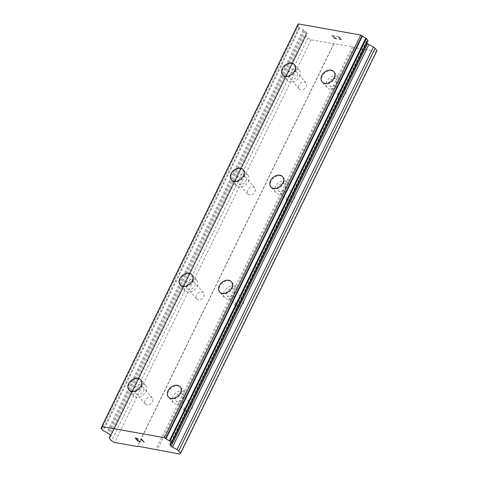 <?xml version="1.0" encoding="UTF-8"?>
<svg xmlns="http://www.w3.org/2000/svg" width="478" height="478" viewBox="0 0 478 478"><rect width="100%" height="100%" fill="white"/><g stroke="black" fill="none" stroke-linecap="round" stroke-linejoin="round"><path stroke-width="0.36" stroke-dasharray="2.39 1.79" d="M152.566 401.663A4.672 3.388 -41 0 0 152.386 397.935A4.672 3.388 -41 0 0 148.688 397.26A4.672 3.388 -41 0 0 145.163 400.343A4.672 3.388 -41 0 0 145.336 404.071A4.672 3.388 -41 0 0 149.04 404.752A4.672 3.388 -41 0 0 152.566 401.663M143.46 391.201A4.672 3.388 -41 0 0 143.286 387.473A4.672 3.388 -41 0 0 139.582 386.798A4.672 3.388 -41 0 0 136.057 389.881A4.672 3.388 -41 0 0 136.236 393.609A4.672 3.388 -41 0 0 139.935 394.29A4.672 3.388 -41 0 0 143.46 391.201M140.669 379.723L140.663 379.711A7.791 5.652 139 0 1 140.669 379.723A7.791 5.652 139 0 1 140.962 385.937A7.791 5.652 139 0 1 135.089 391.082A7.791 5.652 139 0 1 128.917 389.952A7.791 5.652 139 0 1 128.917 389.946L128.911 389.94M203.795 296.629A4.672 3.388 -41 0 0 203.616 292.9A4.672 3.388 -41 0 0 199.918 292.225A4.672 3.388 -41 0 0 196.392 295.308A4.672 3.388 -41 0 0 196.566 299.037A4.672 3.388 -41 0 0 200.27 299.712A4.672 3.388 -41 0 0 203.795 296.629M194.689 286.167A4.672 3.388 -41 0 0 194.516 282.438A4.672 3.388 -41 0 0 190.812 281.763A4.672 3.388 -41 0 0 187.286 284.846A4.672 3.388 -41 0 0 187.466 288.575A4.672 3.388 -41 0 0 191.164 289.25A4.672 3.388 -41 0 0 194.689 286.167M191.899 274.689L191.893 274.677A7.791 5.652 139 0 1 191.899 274.689A7.791 5.652 139 0 1 192.192 280.903A7.791 5.652 139 0 1 186.318 286.041A7.791 5.652 139 0 1 180.146 284.912A7.791 5.652 139 0 1 180.146 284.906L180.14 284.9M255.025 191.594A4.672 3.388 -41 0 0 254.846 187.866A4.672 3.388 -41 0 0 251.147 187.185A4.672 3.388 -41 0 0 247.622 190.274A4.672 3.388 -41 0 0 247.795 193.996A4.672 3.388 -41 0 0 251.5 194.677A4.672 3.388 -41 0 0 255.025 191.594M245.919 181.132A4.672 3.388 -41 0 0 245.746 177.404A4.672 3.388 -41 0 0 242.041 176.723A4.672 3.388 -41 0 0 238.516 179.812A4.672 3.388 -41 0 0 238.695 183.54A4.672 3.388 -41 0 0 242.394 184.215A4.672 3.388 -41 0 0 245.919 181.132M243.123 169.642L243.129 169.648A7.791 5.652 139 0 1 243.129 169.648A7.791 5.652 139 0 1 243.422 175.862A7.791 5.652 139 0 1 237.548 181.007A7.791 5.652 139 0 1 231.376 179.877A7.791 5.652 139 0 1 231.376 179.871L231.37 179.865M306.255 86.554A4.672 3.388 -41 0 0 306.075 82.825A4.672 3.388 -41 0 0 302.377 82.15A4.672 3.388 -41 0 0 298.852 85.233A4.672 3.388 -41 0 0 299.025 88.962A4.672 3.388 -41 0 0 302.729 89.637A4.672 3.388 -41 0 0 306.255 86.554M297.149 76.092A4.672 3.388 -41 0 0 296.975 72.363A4.672 3.388 -41 0 0 293.271 71.688A4.672 3.388 -41 0 0 289.746 74.771A4.672 3.388 -41 0 0 289.925 78.5A4.672 3.388 -41 0 0 293.623 79.175A4.672 3.388 -41 0 0 297.149 76.092M294.352 64.602L294.358 64.614A7.791 5.652 139 0 1 294.358 64.614A7.791 5.652 139 0 1 294.651 70.828A7.791 5.652 139 0 1 288.778 75.966A7.791 5.652 139 0 1 282.606 74.843A7.791 5.652 139 0 1 282.606 74.837L282.6 74.831M192.031 408.708A4.672 3.388 -41 0 0 191.857 404.98A4.672 3.388 -41 0 0 188.153 404.304A4.672 3.388 -41 0 0 184.627 407.387A4.672 3.388 -41 0 0 184.801 411.116A4.672 3.388 -41 0 0 188.505 411.791A4.672 3.388 -41 0 0 192.031 408.708M182.925 398.246A4.672 3.388 -41 0 0 182.751 394.517A4.672 3.388 -41 0 0 179.053 393.842A4.672 3.388 -41 0 0 175.528 396.925A4.672 3.388 -41 0 0 175.701 400.654A4.672 3.388 -41 0 0 179.399 401.329A4.672 3.388 -41 0 0 182.925 398.246M180.128 386.756L180.134 386.768A7.791 5.652 139 0 1 180.134 386.768A7.791 5.652 139 0 1 180.427 392.982A7.791 5.652 139 0 1 174.554 398.12A7.791 5.652 139 0 1 168.387 396.991A7.791 5.652 139 0 1 168.381 396.985L168.376 396.979M243.26 303.667A4.672 3.388 -41 0 0 243.087 299.939A4.672 3.388 -41 0 0 239.382 299.264A4.672 3.388 -41 0 0 235.857 302.347A4.672 3.388 -41 0 0 236.03 306.075A4.672 3.388 -41 0 0 239.735 306.757A4.672 3.388 -41 0 0 243.26 303.667M234.154 293.205A4.672 3.388 -41 0 0 233.981 289.483A4.672 3.388 -41 0 0 230.282 288.802A4.672 3.388 -41 0 0 226.757 291.885A4.672 3.388 -41 0 0 226.931 295.613A4.672 3.388 -41 0 0 230.629 296.294A4.672 3.388 -41 0 0 234.154 293.205M231.364 281.727L231.358 281.721A7.791 5.652 139 0 1 231.364 281.727A7.791 5.652 139 0 1 231.657 287.941A7.791 5.652 139 0 1 225.783 293.086A7.791 5.652 139 0 1 219.617 291.956A7.791 5.652 139 0 1 219.611 291.95L219.617 291.956M294.49 198.633A4.672 3.388 -41 0 0 294.317 194.905A4.672 3.388 -41 0 0 290.612 194.229A4.672 3.388 -41 0 0 287.087 197.312A4.672 3.388 -41 0 0 287.266 201.041A4.672 3.388 -41 0 0 290.965 201.716A4.672 3.388 -41 0 0 294.49 198.633M285.384 188.171A4.672 3.388 -41 0 0 285.211 184.442A4.672 3.388 -41 0 0 281.512 183.767A4.672 3.388 -41 0 0 277.987 186.85A4.672 3.388 -41 0 0 278.16 190.579A4.672 3.388 -41 0 0 281.859 191.254A4.672 3.388 -41 0 0 285.384 188.171M282.594 176.693L282.588 176.681A7.791 5.652 139 0 1 282.594 176.693A7.791 5.652 139 0 1 282.886 182.907A7.791 5.652 139 0 1 277.013 188.045A7.791 5.652 139 0 1 270.847 186.916A7.791 5.652 139 0 1 270.841 186.916L270.835 186.91M345.719 93.598A4.672 3.388 -41 0 0 345.546 89.87A4.672 3.388 -41 0 0 341.842 89.189A4.672 3.388 -41 0 0 338.316 92.278A4.672 3.388 -41 0 0 338.496 96.006A4.672 3.388 -41 0 0 342.194 96.681A4.672 3.388 -41 0 0 345.719 93.598M336.614 83.136A4.672 3.388 -41 0 0 336.44 79.408A4.672 3.388 -41 0 0 332.742 78.727A4.672 3.388 -41 0 0 329.217 81.816A4.672 3.388 -41 0 0 329.39 85.544A4.672 3.388 -41 0 0 333.088 86.219A4.672 3.388 -41 0 0 336.614 83.136M333.823 71.658L333.817 71.646A7.791 5.652 139 0 1 333.823 71.658A7.791 5.652 139 0 1 334.116 77.866A7.791 5.652 139 0 1 328.243 83.011A7.791 5.652 139 0 1 322.076 81.881A7.791 5.652 139 0 1 322.07 81.875L322.064 81.869M339.081 83.572A7.791 5.652 -41 0 0 338.788 77.364A7.791 5.652 -41 0 0 332.622 76.235A7.791 5.652 -41 0 0 326.749 81.374A7.791 5.652 -41 0 0 327.042 87.588A7.791 5.652 -41 0 0 333.208 88.717A7.791 5.652 -41 0 0 339.081 83.572M334.588 78.41A7.791 5.652 -41 0 0 334.295 72.196A7.791 5.652 -41 0 0 328.129 71.067A7.791 5.652 -41 0 0 322.25 76.205A7.791 5.652 -41 0 0 322.542 82.419A7.791 5.652 -41 0 0 328.709 83.548A7.791 5.652 -41 0 0 334.588 78.41M287.852 188.613A7.791 5.652 -41 0 0 287.559 182.399A7.791 5.652 -41 0 0 281.393 181.27A7.791 5.652 -41 0 0 275.519 186.408A7.791 5.652 -41 0 0 275.812 192.622A7.791 5.652 -41 0 0 281.978 193.751A7.791 5.652 -41 0 0 287.852 188.613M283.358 183.444A7.791 5.652 -41 0 0 283.066 177.23A7.791 5.652 -41 0 0 276.899 176.101A7.791 5.652 -41 0 0 271.02 181.246A7.791 5.652 -41 0 0 271.313 187.46A7.791 5.652 -41 0 0 277.479 188.589A7.791 5.652 -41 0 0 283.358 183.444M236.622 293.647A7.791 5.652 -41 0 0 236.329 287.433A7.791 5.652 -41 0 0 230.163 286.304A7.791 5.652 -41 0 0 224.29 291.449A7.791 5.652 -41 0 0 224.582 297.663A7.791 5.652 -41 0 0 230.749 298.792A7.791 5.652 -41 0 0 236.622 293.647M232.129 288.479A7.791 5.652 -41 0 0 231.836 282.271A7.791 5.652 -41 0 0 225.67 281.142A7.791 5.652 -41 0 0 219.79 286.28A7.791 5.652 -41 0 0 220.083 292.494A7.791 5.652 -41 0 0 226.249 293.623A7.791 5.652 -41 0 0 232.129 288.479M185.392 398.682A7.791 5.652 -41 0 0 185.1 392.474A7.791 5.652 -41 0 0 178.933 391.345A7.791 5.652 -41 0 0 173.06 396.483A7.791 5.652 -41 0 0 173.347 402.697A7.791 5.652 -41 0 0 179.519 403.826A7.791 5.652 -41 0 0 185.392 398.682M180.899 393.519A7.791 5.652 -41 0 0 180.606 387.305A7.791 5.652 -41 0 0 174.44 386.176A7.791 5.652 -41 0 0 168.561 391.321A7.791 5.652 -41 0 0 168.854 397.529A7.791 5.652 -41 0 0 175.02 398.658A7.791 5.652 -41 0 0 180.899 393.519M299.616 76.534A7.791 5.652 -41 0 0 299.324 70.32A7.791 5.652 -41 0 0 293.157 69.191A7.791 5.652 -41 0 0 287.284 74.335A7.791 5.652 -41 0 0 287.571 80.543A7.791 5.652 -41 0 0 293.743 81.672A7.791 5.652 -41 0 0 299.616 76.534M295.117 71.365A7.791 5.652 -41 0 0 294.83 65.151A7.791 5.652 -41 0 0 288.658 64.022A7.791 5.652 -41 0 0 282.785 69.167A7.791 5.652 -41 0 0 283.078 75.381A7.791 5.652 -41 0 0 289.244 76.51A7.791 5.652 -41 0 0 295.117 71.365M248.387 181.568A7.791 5.652 -41 0 0 248.094 175.354A7.791 5.652 -41 0 0 241.928 174.225A7.791 5.652 -41 0 0 236.054 179.37A7.791 5.652 -41 0 0 236.341 185.584A7.791 5.652 -41 0 0 242.513 186.713A7.791 5.652 -41 0 0 248.387 181.568M243.888 176.406A7.791 5.652 -41 0 0 243.601 170.192A7.791 5.652 -41 0 0 237.429 169.063A7.791 5.652 -41 0 0 231.555 174.201A7.791 5.652 -41 0 0 231.848 180.415A7.791 5.652 -41 0 0 238.014 181.544A7.791 5.652 -41 0 0 243.888 176.406M197.157 286.609A7.791 5.652 -41 0 0 196.864 280.395A7.791 5.652 -41 0 0 190.698 279.266A7.791 5.652 -41 0 0 184.825 284.404A7.791 5.652 -41 0 0 185.111 290.618A7.791 5.652 -41 0 0 191.284 291.747A7.791 5.652 -41 0 0 197.157 286.609M192.658 281.44A7.791 5.652 -41 0 0 192.371 275.226A7.791 5.652 -41 0 0 186.199 274.097A7.791 5.652 -41 0 0 180.326 279.242A7.791 5.652 -41 0 0 180.618 285.456A7.791 5.652 -41 0 0 186.784 286.579A7.791 5.652 -41 0 0 192.658 281.44M145.927 391.643A7.791 5.652 -41 0 0 145.635 385.429A7.791 5.652 -41 0 0 139.468 384.3A7.791 5.652 -41 0 0 133.595 389.445A7.791 5.652 -41 0 0 133.882 395.659A7.791 5.652 -41 0 0 140.054 396.782A7.791 5.652 -41 0 0 145.927 391.643M141.428 386.475A7.791 5.652 -41 0 0 141.141 380.261A7.791 5.652 -41 0 0 134.969 379.138A7.791 5.652 -41 0 0 129.096 384.276A7.791 5.652 -41 0 0 129.389 390.49A7.791 5.652 -41 0 0 135.555 391.619A7.791 5.652 -41 0 0 141.428 386.475M338.699 36.782L339.804 38.049L338.693 36.788L336.028 36.137L338.699 36.782M339.804 38.049L338.448 37.81L339.798 38.055M338.633 38.019L339.983 38.258L338.627 38.025M339.983 38.258L341.089 39.531L339.983 38.27M341.089 39.531L338.609 39.082L341.083 39.537M338.836 36.627L341.591 39.805L338.836 36.627M338.788 39.298L341.597 39.799L338.788 39.304M334.797 36.585L333.309 35.826L334.791 36.591M334.63 36.394L334.128 36.053L334.63 36.406M334.134 36.041L333.758 35.85L334.128 36.053M333.758 35.85L333.154 35.611L333.758 35.856M333.154 35.611L332.222 35.456L333.154 35.623M332.096 36.209L332.592 36.555L332.09 36.22M332.592 36.555L333.793 37.272L332.586 36.561M333.793 37.272L336.279 38.67L333.793 37.284M336.279 38.67L333.638 38.198L336.273 38.676M333.823 38.407L337.145 39.005L332.407 36.244L332.132 35.725L332.437 35.665L333.315 35.82L332.132 35.736L332.401 36.256L337.139 39.011L333.817 38.419M297.955 24.33L298.063 24.527A3.035 1.052 -154 0 1 298.469 25.519A3.035 1.052 -154 0 1 297.489 25.812L299.652 28.226A3.035 1.052 -154 0 1 303.118 30.012A2.707 0.938 -154 0 0 303.978 30.532L304.868 30.992A2.079 0.723 -154 0 1 306.016 31.841L306.894 32.851A2.079 0.723 -154 0 1 307.025 33.352A2.079 0.723 -154 0 1 306.87 33.496L305.711 34.93A3.113 1.081 -154 0 0 305.669 35.002A3.113 1.081 -154 0 0 306.028 35.964L307.969 38.192L311.07 39.841L352.316 46.766L353.577 47.424L376.192 51.457L377.034 50.519M366.841 42.901L366.626 42.656A2.079 0.723 -154 0 1 366.399 42.034A2.079 0.723 -154 0 1 366.441 41.974L366.716 41.729A2.707 0.938 -154 0 0 366.793 41.622A2.707 0.938 -154 0 0 366.823 41.383A3.035 1.052 -154 0 1 366.644 40.666A3.035 1.052 -154 0 1 367.881 40.403L367.899 40.403M136.828 439.515L135.728 438.236M138.363 439.963L136.828 439.503M140.771 441.636L138.118 440.985L137.013 439.712M138.208 438.685L135.232 437.979M140.771 439.473L141.464 439.091M144.213 442.252L141.47 439.085M334.056 43.51L137.676 446.147M352.316 46.766L155.936 449.41M333.686 43.874L137.306 446.518M311.07 39.841L114.69 442.485M307.969 38.192L111.589 440.835M306.028 35.964L109.647 438.601M306.87 33.496L110.657 435.787M306.894 32.851L110.514 435.488M304.868 30.992L108.488 433.63M303.118 30.012L106.737 432.656M299.652 28.226L103.272 430.869M297.388 26.027L101.001 428.67M297.489 25.812L101.718 427.207M298.063 24.527L101.683 427.171M367.881 40.403L171.5 443.04M366.823 41.383L170.939 443.004M366.441 41.974L170.06 444.618M376.192 51.457L179.812 454.1M353.577 47.424L157.196 450.067M305.711 34.93L110.406 435.368M306.016 31.841L109.629 434.478M303.978 30.532L107.598 433.176M298.953 27.832L102.573 430.475M366.716 41.729L170.335 444.367M366.626 42.656L171.351 443.022M152.386 397.935L143.286 387.473M203.616 292.9L194.516 282.438M254.846 187.866L245.746 177.404M306.075 82.825L296.975 72.363M191.857 404.98L182.751 394.517M243.087 299.939L233.981 289.483M294.317 194.905L285.211 184.442M345.546 89.87L336.44 79.408M338.788 77.364L334.295 72.196M287.559 182.399L283.066 177.23M236.329 287.433L231.836 282.271M185.1 392.474L180.606 387.305M299.324 70.32L294.83 65.151M248.094 175.354L243.601 170.192M196.864 280.395L192.371 275.226M145.635 385.429L141.141 380.261M133.882 395.659L129.389 390.49M185.111 290.618L180.618 285.456M236.341 185.584L231.848 180.415M287.571 80.543L283.078 75.381M173.347 402.697L168.854 397.529M224.582 297.663L220.083 292.494M275.812 192.622L271.313 187.46M327.042 87.588L322.542 82.419M338.496 96.006L329.39 85.544M287.266 201.041L278.16 190.579M236.03 306.075L226.931 295.613M184.801 411.116L175.701 400.654M299.025 88.962L289.925 78.5M247.795 193.996L238.695 183.54M196.566 299.037L187.466 288.575M145.336 404.071L136.236 393.609M305.669 35.002L110.4 435.362M307.025 33.352L110.645 435.996M297.346 25.872L101.641 427.123M298.469 25.519L102.083 428.157M366.644 40.666L170.264 443.309M366.793 41.622L171.028 443.004M366.399 42.034L170.019 444.677"/><path stroke-width="0.72" d="M128.917 389.946A7.791 5.652 139 0 1 128.63 383.738A7.791 5.652 139 0 1 134.497 378.6A7.791 5.652 139 0 1 140.663 379.717A7.791 5.652 139 0 1 140.95 385.925A7.791 5.652 139 0 1 135.077 391.07A7.791 5.652 139 0 1 128.911 389.94A7.791 5.652 139 0 1 128.618 383.726A7.791 5.652 139 0 1 134.491 378.588A7.791 5.652 139 0 1 140.663 379.711M180.146 284.906A7.791 5.652 139 0 1 179.859 278.698A7.791 5.652 139 0 1 185.727 273.559A7.791 5.652 139 0 1 191.893 274.683A7.791 5.652 139 0 1 192.18 280.891A7.791 5.652 139 0 1 186.306 286.029A7.791 5.652 139 0 1 180.14 284.9A7.791 5.652 139 0 1 179.847 278.692A7.791 5.652 139 0 1 185.721 273.547A7.791 5.652 139 0 1 191.893 274.677M231.37 179.865A7.791 5.652 139 0 1 231.077 173.651A7.791 5.652 139 0 1 236.951 168.513A7.791 5.652 139 0 1 243.123 169.642A7.791 5.652 139 0 1 243.41 175.856A7.791 5.652 139 0 1 237.536 180.995A7.791 5.652 139 0 1 231.37 179.865A7.791 5.652 139 0 1 231.089 173.663A7.791 5.652 139 0 1 236.957 168.525A7.791 5.652 139 0 1 243.123 169.648M282.606 74.837A7.791 5.652 139 0 1 282.319 68.629A7.791 5.652 139 0 1 288.186 63.484A7.791 5.652 139 0 1 294.352 64.608M282.307 68.617A7.791 5.652 139 0 1 288.18 63.472A7.791 5.652 139 0 1 294.352 64.602A7.791 5.652 139 0 1 294.639 70.816A7.791 5.652 139 0 1 288.766 75.96A7.791 5.652 139 0 1 282.6 74.831A7.791 5.652 139 0 1 282.307 68.617M168.376 396.979A7.791 5.652 139 0 1 168.083 390.765A7.791 5.652 139 0 1 173.956 385.627A7.791 5.652 139 0 1 180.128 386.756A7.791 5.652 139 0 1 180.415 392.97A7.791 5.652 139 0 1 174.542 398.108A7.791 5.652 139 0 1 168.376 396.979A7.791 5.652 139 0 1 168.095 390.777A7.791 5.652 139 0 1 173.962 385.638A7.791 5.652 139 0 1 180.134 386.762M219.324 285.742A7.791 5.652 139 0 1 225.192 280.604A7.791 5.652 139 0 1 231.364 281.721A7.791 5.652 139 0 1 231.645 287.929A7.791 5.652 139 0 1 225.771 293.074A7.791 5.652 139 0 1 219.605 291.944A7.791 5.652 139 0 1 219.324 285.742M219.605 291.944A7.791 5.652 139 0 1 219.312 285.73A7.791 5.652 139 0 1 225.186 280.592A7.791 5.652 139 0 1 231.358 281.721M270.841 186.916A7.791 5.652 139 0 1 270.554 180.708A7.791 5.652 139 0 1 276.421 175.563A7.791 5.652 139 0 1 282.594 176.687A7.791 5.652 139 0 1 282.874 182.895A7.791 5.652 139 0 1 277.001 188.033A7.791 5.652 139 0 1 270.835 186.91A7.791 5.652 139 0 1 270.542 180.696A7.791 5.652 139 0 1 276.421 175.551A7.791 5.652 139 0 1 282.588 176.681M322.07 81.875A7.791 5.652 139 0 1 321.784 75.667A7.791 5.652 139 0 1 327.651 70.529A7.791 5.652 139 0 1 333.823 71.652A7.791 5.652 139 0 1 334.11 77.86A7.791 5.652 139 0 1 328.231 82.999A7.791 5.652 139 0 1 322.064 81.869A7.791 5.652 139 0 1 321.772 75.655A7.791 5.652 139 0 1 327.651 70.517A7.791 5.652 139 0 1 333.817 71.646M367.899 40.403L365.861 38.013A3.035 1.052 -154 0 1 362.438 36.017L360.782 35.043L298.326 23.9L297.955 24.33M180.654 453.156L179.812 454.1L137.676 446.147L137.306 446.518L114.69 442.485L111.589 440.835L109.647 438.601A3.113 1.081 26 0 1 109.289 437.645A3.113 1.081 26 0 1 109.331 437.573L110.49 436.133A2.079 0.723 -154 0 0 110.645 435.996A2.079 0.723 -154 0 0 110.514 435.488L109.629 434.478A2.079 0.723 -154 0 0 108.488 433.63L107.598 433.176A2.707 0.938 26 0 1 106.737 432.656A3.035 1.052 -154 0 0 103.272 430.869L101.109 428.455A3.035 1.052 -154 0 0 102.083 428.157A3.035 1.052 -154 0 0 101.683 427.171L101.945 426.543L164.402 437.687L166.057 438.655A3.035 1.052 -154 0 0 169.481 440.65L171.5 443.04A3.035 1.052 -154 0 0 170.264 443.309A3.035 1.052 -154 0 0 170.443 444.02A2.707 0.938 26 0 1 170.413 444.265A2.707 0.938 26 0 1 170.335 444.367L170.06 444.618A2.079 0.723 -154 0 0 170.019 444.677A2.079 0.723 -154 0 0 170.246 445.293L171.124 446.303A2.079 0.723 -154 0 0 172.48 447.199L177.021 449.649A3.113 1.081 26 0 1 178.712 450.927L180.654 453.156L377.034 50.519L375.093 48.284A3.113 1.081 -154 0 0 373.402 47.011L368.861 44.556A2.079 0.723 -154 0 1 367.504 43.665L366.841 42.901M135.728 438.236L138.196 438.679L135.722 438.242L136.828 439.515L138.363 439.963L137.007 439.724L138.351 439.951M137.007 439.724L138.112 440.991L140.783 441.648L137.975 441.146L135.214 437.973L138.208 438.685M137.975 441.146L140.771 441.636M135.232 437.979L137.981 441.14M140.956 439.7L141.351 439.617L140.956 439.7M140.765 439.479L141.464 439.091L144.225 442.264L141.345 439.623L144.213 442.252M110.657 435.787L110.49 436.133M101.718 427.207L101.109 428.455M298.326 23.9L101.945 426.543M360.782 35.043L164.402 437.687M362.438 36.017L166.057 438.655M365.861 38.013L169.481 440.65M366.453 38.354L170.072 440.991M170.939 443.004L170.443 444.02M367.504 43.665L171.124 446.303M368.861 44.556L172.48 447.199M375.093 48.284L178.712 450.927M110.406 435.368L109.331 437.573M297.973 24.288L101.593 426.932M362.061 35.725L165.681 438.362M368.024 40.158L171.638 442.795M171.351 443.022L170.246 445.293M373.402 47.011L177.021 449.649M110.4 435.362L109.289 437.645M101.641 427.123L100.966 428.515M297.961 24.306L101.581 426.95M368.09 40.343L171.71 442.981M171.028 443.004L170.413 444.265"/></g></svg>
